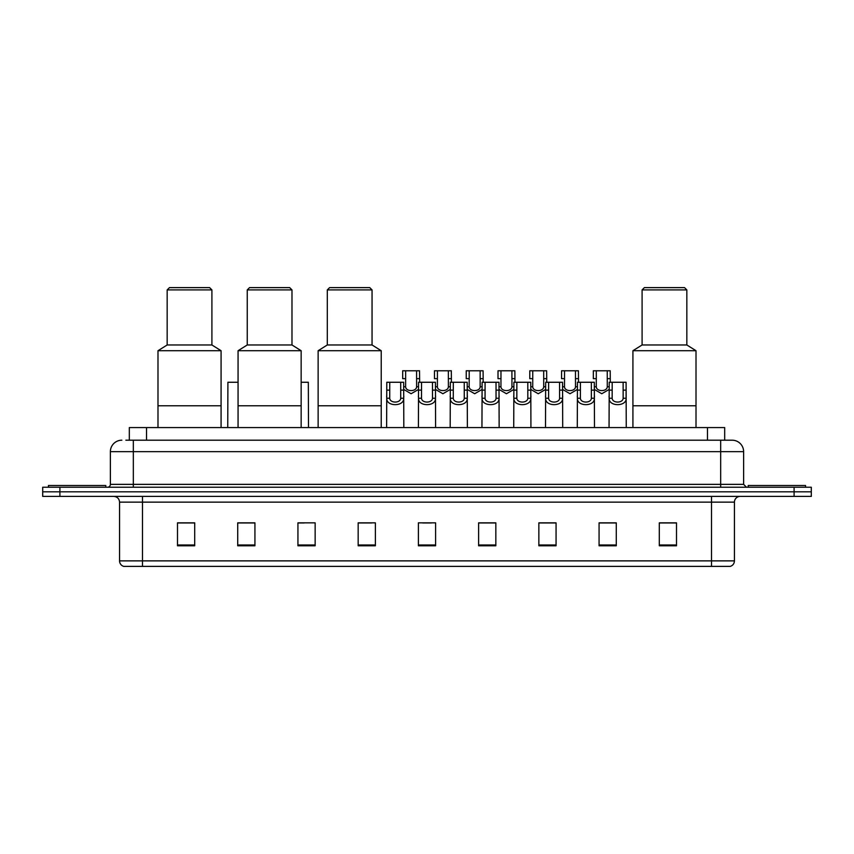 <?xml version="1.0" encoding="UTF-8"?>
<svg xmlns="http://www.w3.org/2000/svg" width="854" height="854" viewBox="0 0 854 854"><rect width="100%" height="100%" fill="white"/><g stroke="black" fill="none" stroke-linecap="round" stroke-linejoin="round"><path stroke-width="1.28" d="M129.317 440.194L129.317 427.576L724.683 427.576L724.683 440.194M126.136 440.194L728.131 440.194M125.869 440.194L133.331 440.194L133.331 451.659L110.379 451.659L110.379 484.357A2.872 2.872 0 0 1 107.519 487.228M121.855 440.194A11.476 11.476 0 0 0 110.379 451.659M743.62 451.659L720.669 451.659L720.669 440.194L732.145 440.194A11.476 11.476 0 0 1 743.62 451.659L743.62 484.357L746.481 487.228M59.908 487.228L42.7 487.228L42.7 491.819L59.908 491.819L42.7 491.819L42.7 496.398L59.908 496.398L59.908 491.819L794.092 491.819L59.908 491.819L59.908 487.228L794.092 487.228L794.092 491.819L811.3 491.819L794.092 491.819L794.092 496.398L59.908 496.398M811.3 487.228L811.3 491.819L811.3 487.228L794.092 487.228M730.021 566.383L711.499 566.383L711.499 560.875L734.44 560.875L734.44 502.141A5.732 5.732 0 0 1 740.172 496.398M729.85 566.383L123.691 566.383A5.732 5.732 0 0 1 119.56 560.875L119.56 502.141C119.218 498.651 117.308 496.74 113.828 496.398M676.507 545.791L676.507 522.84L659.299 522.84L659.299 545.791L676.507 545.791M616.278 545.791L616.278 522.84L599.07 522.84L599.07 545.791L616.278 545.791M556.061 545.791L556.061 522.84L538.853 522.84L538.853 545.791L556.061 545.791M495.832 545.791L495.832 522.84L478.624 522.84L478.624 545.791L495.832 545.791M194.701 545.791L194.701 522.84L177.493 522.84L177.493 545.791L194.701 545.791M254.93 545.791L254.93 522.84L237.722 522.84L237.722 545.791L254.93 545.791M315.147 545.791L315.147 522.84L297.939 522.84L297.939 545.791L315.147 545.791M375.376 545.791L375.376 522.84L358.168 522.84L358.168 545.791L375.376 545.791M435.604 545.791L435.604 522.84L418.396 522.84L418.396 545.791L435.604 545.791M811.3 496.398L811.3 491.819L811.3 496.398L794.092 496.398M549.805 522.958L542.514 522.958M613.353 522.958L606.073 522.958M358.168 522.958L371.768 522.958M297.939 522.958L304.195 522.958M247.521 522.958L240.647 522.958M478.624 522.958L494.85 522.958M486.246 522.958L478.966 522.958M422.698 522.958L431.302 522.958M254.93 522.958L237.722 522.958M194.701 522.958L177.493 522.958M556.061 522.958L538.853 522.958M616.278 522.958L599.07 522.958M676.507 522.958L659.299 522.958M105.789 487.228L105.789 485.51L48.432 485.51L48.432 487.228M221.079 427.576L221.079 350.716L157.99 350.716L157.99 405.778L221.079 405.778L157.99 405.778L157.99 427.576M221.079 350.716L211.909 344.973L167.17 344.973L157.99 350.716M211.909 344.973L211.909 289.912L167.17 289.912L167.17 344.973M211.909 289.912L209.614 287.617L169.466 287.617L167.17 289.912M301.152 427.576L301.152 350.716L238.063 350.716L238.063 405.778L301.152 405.778L238.063 405.778L238.063 427.576M301.152 350.716L291.983 344.973L247.244 344.973L238.063 350.716M291.983 344.973L291.983 289.912L247.244 289.912L247.244 344.973M291.983 289.912L289.687 287.617L249.539 287.617L247.244 289.912M381.226 427.576L381.226 350.716L318.136 350.716L318.136 405.778L381.226 405.778L318.136 405.778L318.136 427.576M381.226 350.716L372.056 344.973L327.306 344.973L318.136 350.716M372.056 344.973L372.056 289.912L327.306 289.912L327.306 344.973M372.056 289.912L369.761 287.617L329.601 287.617L327.306 289.912M696.01 427.576L696.01 350.716L632.921 350.716L632.921 405.778L696.01 405.778L632.921 405.778L632.921 427.576M696.01 350.716L686.829 344.973L642.091 344.973L632.921 350.716M686.829 344.973L686.829 289.912L642.091 289.912L642.091 344.973M686.829 289.912L684.534 287.617L644.386 287.617L642.091 289.912M805.568 487.228L805.568 485.51L748.211 485.51L748.211 487.228M389.755 382.261L389.723 398.242C389.926 403.334 400.515 403.334 400.718 398.242L400.697 382.261L386.798 382.261L386.616 427.576M400.697 382.261L403.654 382.261L403.825 427.576M403.825 396.171L403.664 398.242C404.358 406.782 386.093 406.782 386.777 398.242L386.616 396.171M421.524 382.261L421.502 398.242C421.705 403.334 432.295 403.334 432.498 398.242L432.476 382.261L418.567 382.261L418.396 427.576M432.476 382.261L435.433 382.261L435.604 427.576M435.604 396.171L435.444 398.242C436.138 406.782 417.862 406.782 418.556 398.242L418.396 396.171M453.303 382.261L453.282 398.242C453.485 403.334 464.074 403.334 464.277 398.242L464.245 382.261L450.346 382.261L450.175 427.576M464.245 382.261L467.202 382.261L467.384 427.576M467.384 396.171L467.223 398.242C467.907 406.782 449.642 406.782 450.336 398.242L450.175 396.171M485.083 382.261L485.061 398.242C485.253 403.334 495.854 403.334 496.046 398.242L496.025 382.261L482.126 382.261L481.944 427.576M496.025 382.261L498.982 382.261L499.152 427.576M499.152 396.171L499.003 398.242C499.686 406.782 481.421 406.782 482.104 398.242L481.944 396.171M516.862 382.261L516.83 398.242C517.033 403.334 527.623 403.334 527.825 398.242L527.804 382.261L513.894 382.261L513.724 427.576M527.804 382.261L530.761 382.261L530.932 427.576M530.932 396.171L530.772 398.242C531.466 406.782 513.201 406.782 513.884 398.242L513.724 396.171M548.631 382.261L548.61 398.242C548.812 403.334 559.402 403.334 559.605 398.242L559.573 382.261L545.674 382.261L545.503 427.576M559.573 382.261L562.54 382.261L562.711 427.576M562.711 396.171L562.551 398.242C563.234 406.782 544.969 406.782 545.663 398.242L545.503 396.171M580.41 382.261L580.389 398.242C580.581 403.334 591.181 403.334 591.374 398.242L591.352 382.261L577.453 382.261L577.283 427.576M591.352 382.261L594.309 382.261L594.491 427.576M594.491 396.171L594.331 398.242C595.014 406.782 576.749 406.782 577.432 398.242L577.283 396.171M612.19 382.261L612.158 398.242C612.361 403.334 622.95 403.334 623.153 398.242L623.132 382.261L609.233 382.261L609.051 427.576M623.132 382.261L626.089 382.261L626.26 427.576M623.132 390.129L626.089 390.129L626.11 398.242C626.793 406.782 608.528 406.782 609.212 398.242L609.051 396.171M405.639 378.653L405.618 386.766C405.81 391.858 416.41 391.858 416.613 386.766L416.581 370.785L405.639 370.785L405.639 378.653L402.682 378.653L402.682 370.785L405.639 370.785M418.567 389.413L411.116 393.737L403.654 389.413M416.581 370.785L419.538 370.785L419.645 382.261M437.419 378.653L437.387 386.766C437.59 391.858 448.19 391.858 448.382 386.766L448.361 370.785L437.419 370.785L437.419 378.653L434.462 378.653L434.462 370.785L437.419 370.785M450.346 389.413L442.884 393.737L435.433 389.413M448.361 370.785L451.318 370.785L451.414 382.261M469.198 378.653L469.166 386.766C469.369 391.858 479.959 391.858 480.161 386.766L480.14 370.785L469.198 370.785L469.198 378.653L466.231 378.653L466.231 370.785L469.198 370.785M482.126 389.413L474.664 393.737L467.202 389.413M480.14 370.785L483.097 370.785L483.193 382.261M500.967 378.653L500.946 386.766C501.149 391.858 511.738 391.858 511.941 386.766L511.909 370.785L500.967 370.785L500.967 378.653L498.01 378.653L498.01 370.785L500.967 370.785M513.894 389.413L506.443 393.737L498.982 389.413M511.909 370.785L514.866 370.785L514.973 382.261M532.747 378.653L532.725 386.766C532.917 391.858 543.518 391.858 543.71 386.766L543.688 370.785L532.747 370.785L532.747 378.653L529.79 378.653L529.79 370.785L532.747 370.785M545.674 389.413L538.223 393.737L530.761 389.413M543.688 370.785L546.645 370.785L546.741 382.261M564.526 378.653L564.494 386.766C564.697 391.858 575.286 391.858 575.489 386.766L575.468 370.785L564.526 370.785L564.526 378.653L561.569 378.653L561.569 370.785L564.526 370.785M577.453 389.413L569.992 393.737L562.54 389.413M575.468 370.785L578.425 370.785L578.521 382.261M596.295 378.653L596.273 386.766C596.476 391.858 607.066 391.858 607.269 386.766L607.247 370.785L596.295 370.785L596.295 378.653L593.338 378.653L593.338 370.785L596.295 370.785M609.233 389.413L601.771 393.737L594.309 389.413M607.247 370.785L610.204 370.785L610.3 382.261M238.063 382.261L227.911 382.261L227.74 427.576M301.152 382.261L308.326 382.261L308.497 427.576M146.525 440.194L146.525 427.576M707.475 440.194L707.475 427.576M133.331 487.228L133.331 484.357L743.62 484.357M110.379 484.357L133.331 484.357L133.331 451.659L720.669 451.659L720.669 487.228M711.499 496.398L711.499 502.141L119.56 502.141M734.44 502.141L711.499 502.141L711.499 560.875L142.501 560.875L142.501 566.383M119.56 560.875L142.501 560.875L142.501 496.398M435.604 544.991L418.396 544.991M375.376 544.991L358.168 544.991M315.147 544.991L297.939 544.991M254.93 544.991L237.722 544.991M194.701 544.991L177.493 544.991M495.832 544.991L478.624 544.991M556.061 544.991L538.853 544.991M616.278 544.991L599.07 544.991M676.507 544.991L659.299 544.991M403.664 398.242L400.718 398.242M389.723 398.242L386.777 398.242M389.755 390.129L386.798 390.129M403.654 390.129L400.697 390.129M435.444 398.242L432.498 398.242M421.502 398.242L418.556 398.242M421.524 390.129L418.567 390.129M435.433 390.129L432.476 390.129M467.223 398.242L464.277 398.242M453.282 398.242L450.336 398.242M453.303 390.129L450.346 390.129M467.202 390.129L464.245 390.129M499.003 398.242L496.046 398.242M485.061 398.242L482.104 398.242M485.083 390.129L482.126 390.129M498.982 390.129L496.025 390.129M530.772 398.242L527.825 398.242M516.83 398.242L513.884 398.242M516.862 390.129L513.894 390.129M530.761 390.129L527.804 390.129M562.551 398.242L559.605 398.242M548.61 398.242L545.663 398.242M548.631 390.129L545.674 390.129M562.54 390.129L559.573 390.129M594.331 398.242L591.374 398.242M580.389 398.242L577.432 398.242M580.41 390.129L577.453 390.129M594.309 390.129L591.352 390.129M626.11 398.242L623.153 398.242M612.158 398.242L609.212 398.242M612.19 390.129L609.233 390.129M416.581 378.653L419.538 378.653M416.613 386.766L418.567 386.766M403.654 386.766L405.618 386.766M448.361 378.653L451.318 378.653M448.382 386.766L450.346 386.766M435.433 386.766L437.387 386.766M480.14 378.653L483.097 378.653M480.161 386.766L482.126 386.766M467.202 386.766L469.166 386.766M511.909 378.653L514.866 378.653M511.941 386.766L513.894 386.766M498.982 386.766L500.946 386.766M543.688 378.653L546.645 378.653M543.71 386.766L545.674 386.766M530.761 386.766L532.725 386.766M575.468 378.653L578.425 378.653M575.489 386.766L577.453 386.766M562.54 386.766L564.494 386.766M607.247 378.653L610.204 378.653M607.269 386.766L609.233 386.766M594.309 386.766L596.273 386.766M730.309 566.383C732.903 565.455 734.28 563.619 734.44 560.875"/></g></svg>
